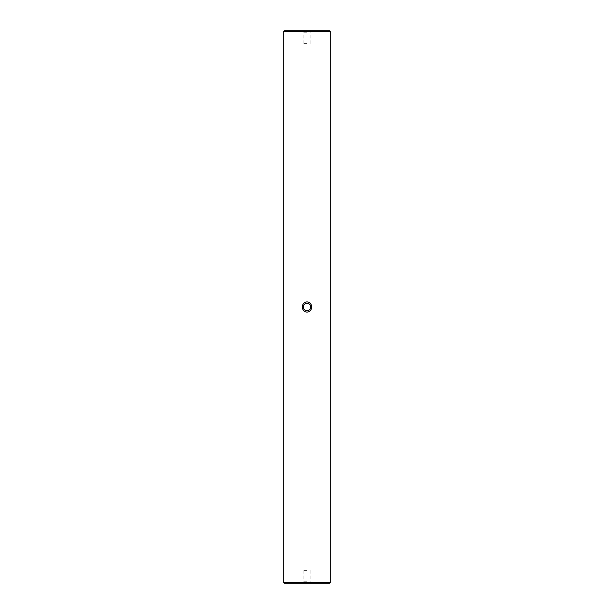 <?xml version="1.0" encoding="UTF-8"?>
<svg xmlns="http://www.w3.org/2000/svg" width="614" height="614" viewBox="0 0 614 614"><rect width="100%" height="100%" fill="white"/><g stroke="black" fill="none" stroke-linecap="round" stroke-linejoin="round"><path stroke-width="0.46" stroke-dasharray="3.07 2.3" d="M283.668 31.314L330.332 31.314M307 32.235L303.93 32.235L307 32.235M329.718 30.7L284.282 30.7M307 312.158C309.94 311.735 311.505 310.016 311.682 307C311.505 303.976 309.94 302.257 307 301.842C304.06 302.257 302.502 303.976 302.318 307C302.502 310.024 304.06 311.743 307 312.158M310.684 307A3.684 3.684 0 0 1 307 310.684A3.684 3.684 0 0 1 303.316 307A3.684 3.684 0 0 1 307 303.316A3.684 3.684 0 0 1 310.684 307M321.736 582.686L307 582.686L321.736 582.686L322.35 583.3L307 583.3L329.718 583.3M330.332 582.686L283.668 582.686M307 581.765L303.93 581.765L307 581.765M307 570.406L303.93 570.406L307 570.406M307 43.594L303.93 43.594L307 43.594M307 583.3L284.282 583.3M307 30.7L322.35 30.7L307 30.7M303.93 43.594L303.93 32.235L303.009 31.314M292.264 31.314L291.65 30.7M303.93 570.406L303.93 581.765L303.009 582.686M310.07 43.594L310.07 32.235L310.991 31.314M310.07 570.406L310.07 581.765L310.991 582.686M292.264 582.686L291.65 583.3M321.736 31.314L322.35 30.7"/><path stroke-width="0.92" d="M283.668 31.314L284.282 30.7L329.718 30.7L330.332 31.314L283.668 31.314L283.668 582.686L330.332 582.686L329.718 583.3L307 583.3L322.35 583.3M311.682 307C311.505 303.976 309.94 302.257 307 301.842C304.06 302.257 302.502 303.976 302.318 307C302.502 310.024 304.06 311.743 307 312.158C309.94 311.735 311.505 310.016 311.682 307M310.684 307A3.684 3.684 0 0 1 307 310.684A3.684 3.684 0 0 1 303.316 307A3.684 3.684 0 0 1 307 303.316A3.684 3.684 0 0 1 310.684 307M307 583.3L284.282 583.3L283.668 582.686M330.332 31.314L330.332 582.686"/></g></svg>
